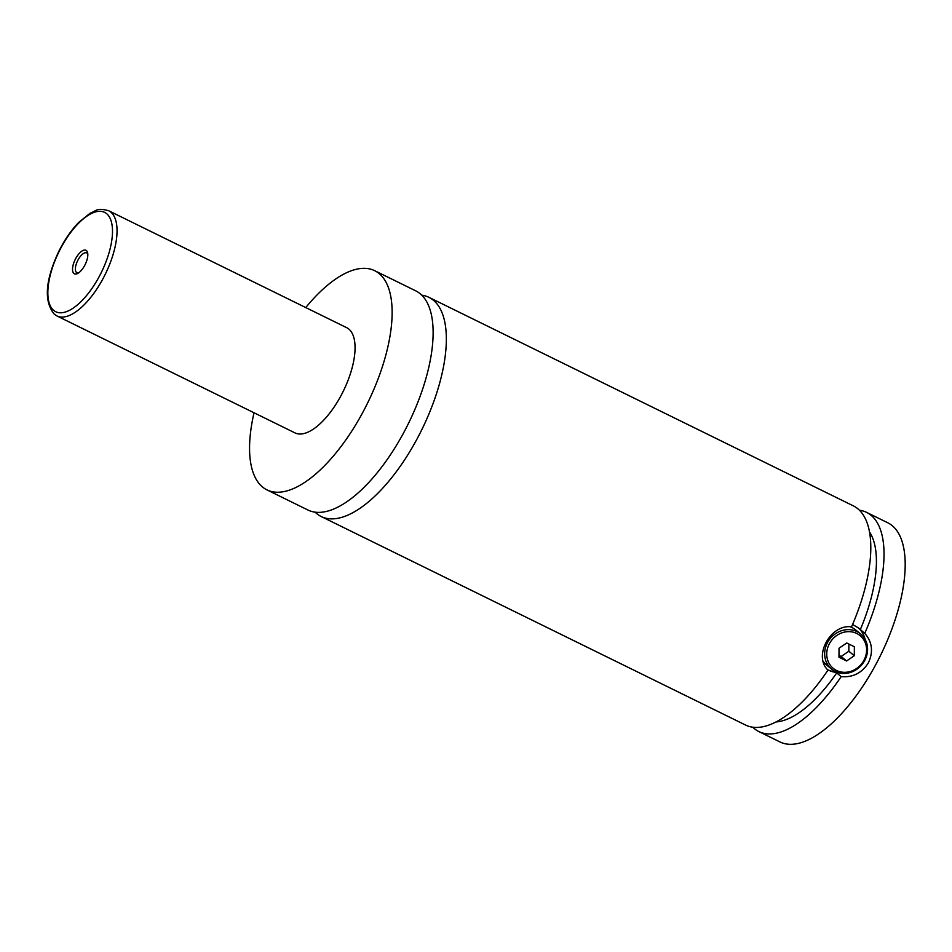 <?xml version="1.0" encoding="UTF-8"?>
<svg xmlns="http://www.w3.org/2000/svg" width="952" height="952" viewBox="0 0 952 952"><rect width="100%" height="100%" fill="white"/><g stroke="black" fill="none" stroke-linecap="round" stroke-linejoin="round"><path stroke-width="1.43" d="M305.747 307.567A122.118 51.991 116.2 0 1 374.695 270.689L415.679 290.824A122.118 51.991 116.2 0 1 420.046 293.644A122.118 51.991 116.2 0 1 405.766 428.781A122.118 51.991 116.2 0 1 307.972 510.034L266.988 489.899A122.118 51.991 116.2 0 1 262.609 487.079A122.118 51.991 116.2 0 1 254.041 412.787M421.748 295.18A122.118 51.991 116.2 0 1 428.9 297.321A122.118 51.991 116.2 0 1 433.279 300.142A122.118 51.991 116.2 0 1 418.987 435.278A122.118 51.991 116.2 0 1 321.205 516.531A122.118 51.991 116.2 0 1 315.136 512.176M827.609 642.433A22.8 20.527 -50.6 0 1 860.584 633.913A22.8 20.527 -50.6 0 1 864.63 660.628A22.8 20.527 -50.6 0 1 831.667 669.161A22.8 20.527 -50.6 0 1 827.609 642.433M829.478 643.54A21.17 19.064 129.4 0 0 836.582 670.494A21.17 19.064 129.4 0 0 863.857 660.426A21.17 19.064 129.4 0 0 856.764 633.473A21.17 19.064 129.4 0 0 829.478 643.54M823.063 661.069A22.8 20.527 129.4 0 0 826.729 665.115L831.667 669.161M860.584 633.913L855.646 629.867A22.8 20.527 129.4 0 0 850.184 626.761M827.681 669.839L836.689 672.945L841.175 676.622C852.873 677.622 861.941 673.016 868.379 662.83C873.472 651.882 872.27 642.053 864.773 633.342L858.335 627.868L852.576 624.476M858.073 627.654A26.049 23.455 -50.6 0 1 865.082 639.327M837.867 672.517A26.049 23.455 -50.6 0 1 827.431 669.553M321.205 516.531L745.666 725.091A122.118 51.991 116.2 0 0 827.954 670.125C812.96 656.142 830.572 623.834 851.552 626.844A122.118 51.991 116.2 0 0 857.74 508.701A122.118 51.991 116.2 0 0 853.373 505.881L428.9 297.321M86.418 250.578A13.102 5.581 -63.8 0 0 75.767 258.432A13.102 5.581 -63.8 0 0 73.923 273.51A13.102 5.581 -63.8 0 0 77.433 273.581A13.102 5.581 -63.8 0 0 85.18 264.501A13.102 5.581 -63.8 0 0 87.632 252.827A13.102 5.581 -63.8 0 0 86.418 250.578M87.798 254.101A11.067 4.712 -63.8 0 0 87.108 253.172A11.067 4.712 -63.8 0 0 86.715 252.923A11.067 4.712 -63.8 0 0 77.85 260.289A11.067 4.712 -63.8 0 0 76.553 272.534A11.067 4.712 -63.8 0 0 76.945 272.796A11.067 4.712 -63.8 0 0 78.552 272.938M108.671 210.737L346.683 327.678A58.619 24.954 116.2 0 1 348.789 329.035A58.619 24.954 116.2 0 1 341.923 393.902A58.619 24.954 116.2 0 1 294.989 432.898L56.965 315.957A58.619 24.954 116.2 0 0 103.911 276.949A58.619 24.954 116.2 0 0 110.765 212.082A58.619 24.954 116.2 0 0 108.671 210.737C96.128 207.405 96.735 210.939 90.273 213.117L78.837 222.304C71.174 230.182 64.462 239.952 58.691 251.614C45.184 280.614 43.744 301.498 54.359 314.267L56.965 315.957M374.695 270.689A122.118 51.991 116.2 0 1 379.063 273.51A122.118 51.991 116.2 0 1 364.771 408.646A122.118 51.991 116.2 0 1 266.988 489.899M836.689 672.945A109.099 46.446 116.2 0 1 776.058 721.949M869.462 531.859A109.099 46.446 116.2 0 1 860.287 629.665M859.442 510.236A122.118 51.991 116.2 0 1 866.594 512.378L887.752 522.767A122.118 51.991 116.2 0 1 892.119 525.587A122.118 51.991 116.2 0 1 877.827 660.724A122.118 51.991 116.2 0 1 780.045 741.977L758.887 731.588A122.118 51.991 116.2 0 1 752.818 727.233M866.594 512.378A122.118 51.991 116.2 0 1 870.961 515.199A122.118 51.991 116.2 0 1 864.773 633.342M841.175 676.622A122.118 51.991 116.2 0 1 758.887 731.588M838.974 657.225L846.602 660.974L854.301 655.738L854.372 646.741L846.733 642.993L839.033 648.229L838.974 657.225M838.986 655.428L841.128 656.487L848.827 651.239L848.875 644.04M846.602 660.974L841.128 656.487M854.301 655.738L848.827 651.239M106.564 213.629A55.359 23.574 -63.8 0 0 61.547 246.77A55.359 23.574 -63.8 0 0 53.776 310.459A55.359 23.574 -63.8 0 0 98.806 277.318A55.359 23.574 -63.8 0 0 106.564 213.629"/></g></svg>
